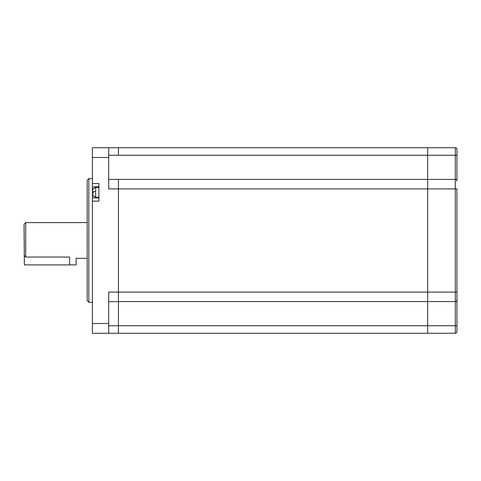 <?xml version="1.0" encoding="UTF-8"?>
<svg xmlns="http://www.w3.org/2000/svg" width="481" height="481" viewBox="0 0 481 481"><rect width="100%" height="100%" fill="white"/><g stroke="black" fill="none" stroke-linecap="round" stroke-linejoin="round"><path stroke-width="0.72" d="M87.193 240.5L87.193 180.285L88.823 178.655L88.823 302.345L87.193 300.715L87.193 240.5M95.659 191.528L93.428 191.528L93.338 192.34L93.428 191.528L92.418 191.528L92.418 190.548L92.4 191.414M93.428 188.426L92.418 190.548M108.676 325.751L118.44 325.751L118.44 333.267L92.4 333.267L92.4 201.142L98.912 201.142L98.912 183.538L92.4 183.538L92.4 147.733L118.44 147.733L118.44 155.249L108.676 155.249M108.676 179.407L118.44 179.407L118.44 301.593L108.676 301.593M456.95 331.637A1.629 1.629 0 0 1 455.321 333.267L455.321 301.593L427.657 301.593L427.657 325.751L118.44 325.751L118.44 301.593L118.44 333.267L427.657 333.267L427.657 325.751L455.321 325.751A1.629 0.373 -0 0 0 456.95 325.378L456.95 331.15M108.676 147.733L108.676 188.907L118.44 188.907L118.44 301.593L427.657 301.593L427.657 179.407L455.321 179.407A1.629 1.581 -0 0 1 456.95 180.988L456.95 149.363A1.629 1.629 0 0 0 455.321 147.733L118.44 147.733L118.44 155.249L427.657 155.249L427.657 188.907L118.44 188.907L118.44 179.407L427.657 179.407L427.657 147.733L427.657 155.249L455.321 155.249L455.321 147.733M455.321 333.267L427.657 333.267L427.657 292.093L108.676 292.093L108.676 333.267M92.4 201.142L92.4 183.538M98.912 186.796L92.4 186.796M98.912 197.883L92.4 197.883M93.428 196.254L92.4 193.681L92.418 193.152L93.428 193.152L93.338 192.34M92.4 193.266L92.4 193.681M25.679 222.601L25.679 257.046L69.619 257.046C78.439 258.531 78.439 258.531 69.619 257.046L69.619 264.911L24.375 264.911L24.05 224.224L25.679 222.601L87.193 222.601M87.193 258.399L76.13 258.279L76.13 264.911L69.619 264.911M25.679 257.046L24.05 255.267M456.95 293.055L456.95 300.012A1.629 1.581 -0 0 1 455.321 301.593L455.321 292.093L427.657 292.093L427.657 188.907L456.95 188.907L456.95 325.378M456.95 326.755L456.95 322.36M456.95 149.363L456.95 180.988M98.912 187.458L95.659 187.458L95.659 197.222L98.912 197.222M108.676 157.497L92.4 157.497M92.4 323.503L108.676 323.503M456.95 292.093L455.321 292.093L455.321 155.249A1.629 0.373 0 0 1 456.95 155.622M88.823 178.655L92.4 178.655M95.659 187.458L93.338 188.426M88.823 302.345L92.4 302.345M95.659 197.222L93.338 196.254"/></g></svg>
